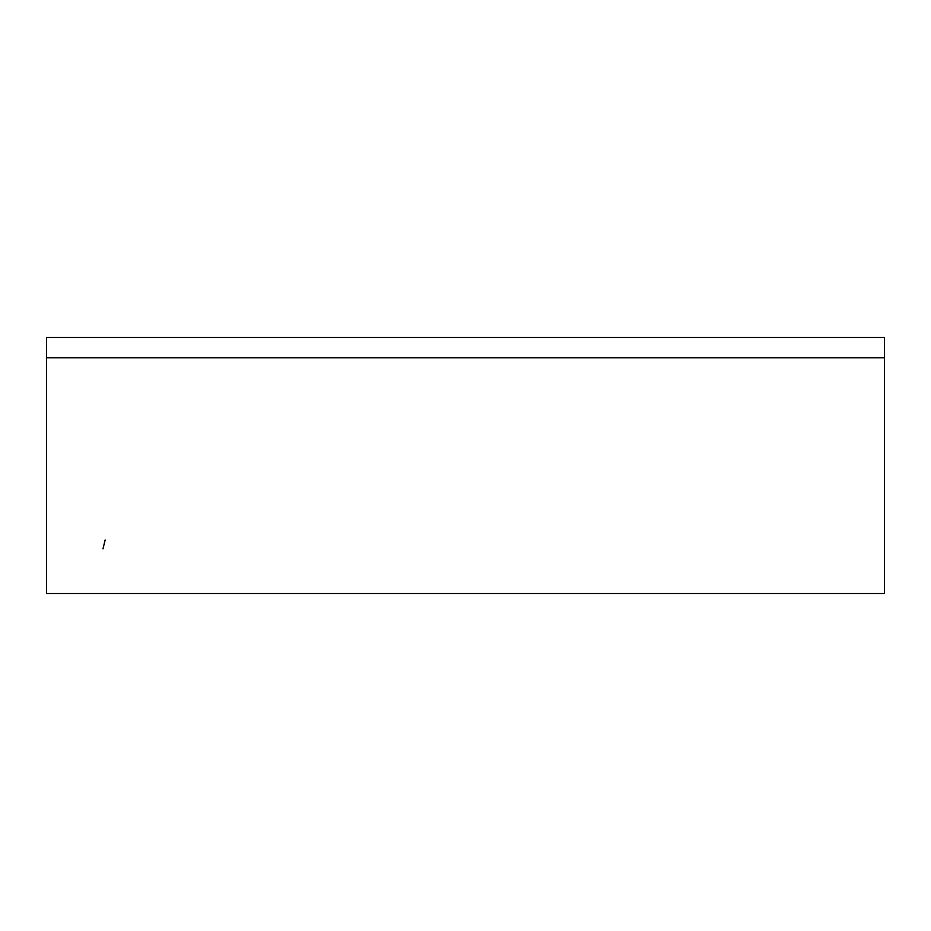 <?xml version="1.0" encoding="UTF-8"?>
<svg xmlns="http://www.w3.org/2000/svg" width="931" height="931" viewBox="0 0 931 931"><rect width="100%" height="100%" fill="white"/><g stroke="black" fill="none" stroke-linecap="round" stroke-linejoin="round"><path stroke-width="1.4" d="M46.55 357.748L46.55 337.488L884.45 337.488L884.45 593.513L46.55 593.513L46.55 357.748L884.45 357.748M105.145 539.98L102.992 548.871"/></g></svg>
